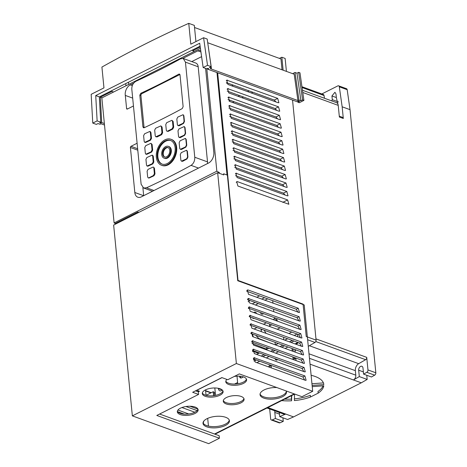 <?xml version="1.0" encoding="UTF-8"?>
<svg xmlns="http://www.w3.org/2000/svg" width="467" height="467" viewBox="0 0 467 467"><rect width="100%" height="100%" fill="white"/><g stroke="black" fill="none" stroke-linecap="round" stroke-linejoin="round"><path stroke-width="0.7" d="M312.114 385.438L323.806 384.569A30.612 13.169 174.4 0 0 323.8 384.469A30.612 13.169 174.4 0 0 315.143 376.478A30.612 13.169 174.4 0 0 311.121 375.299M133.673 83.161L130.264 84.871A8.032 5.394 -70 0 0 125.249 94.97A8.032 5.394 -70 0 0 125.308 95.426L132.681 98.111M253.272 336.865L252.577 334.495L252.974 334.296M270.072 342.976L258.817 338.511L255.834 335.335M261.427 331.669L261.106 330.204L262.378 329.556M266.108 333.374L264.089 330.181M260.989 329.054L261.106 330.204M252.542 334.138L252.577 334.495M252.74 351.698L253.388 351.371L252.571 351.056M253.388 351.371L258.514 353.35L258.449 352.608M258.514 353.35L259.337 352.929M260.662 347.711L261.648 347.214L251.999 343.467M261.648 347.214L266.768 349.193L266.622 347.425M266.768 349.193L268.747 348.195M270.177 342.924L274.333 344.529M275.297 344.879L275.081 342.34M275.32 344.885L278.157 343.461M283.808 339.818L283.597 337.285M284.73 340.151L287.561 338.727M269.786 326.55L269.681 325.884L271.788 324.822M269.494 323.987L269.681 325.884M264.52 308.319A3.298 2.212 -70 0 0 263.931 307.928A3.298 2.212 -70 0 0 263.225 307.846M260.504 312.557A3.298 2.212 -70 0 0 261.672 314.122A3.298 2.212 -70 0 0 263.575 313.672M256.523 313.567A3.298 2.212 -70 0 0 255.408 312.219A3.298 2.212 -70 0 0 253.686 312.534M252.338 317.747A3.298 2.212 -70 0 0 253.155 318.412A3.298 2.212 -70 0 0 254.206 318.424M266.33 322.837L263.493 324.261M256.92 327.571L254.089 329.002M233.22 85.099L231.725 85.852M249.039 90.855L247.545 91.608M239.629 95.595L238.141 96.342M230.225 100.329L228.941 100.977M142.884 187.629L143.673 195.691M201.604 56.641L191.768 61.591M252.863 92.25L251.374 93.003M243.459 96.984L241.964 97.737M234.049 101.718L232.554 102.471M297.526 334.191L297.777 336.742M256.587 354.389L259.418 352.964M265.992 349.655L268.829 348.224M275.402 344.915L278.239 343.49M284.812 340.18L287.643 338.756M294.216 335.446L297.053 334.022M275.588 320.502L277.118 319.737L277.252 321.109M272.985 319.556L274.514 318.786L277.118 319.737M272.74 300.69L272.991 303.241M273.569 309.154L273.82 311.699M274.398 317.613L274.514 318.786M248.391 308.541L248.841 308.313M255.414 305.004L258.251 303.573M264.824 300.269L267.661 298.839M227.54 83.033L226.758 83.424M218.398 172.965L219.315 172.504L219.391 173.327M200.728 50.535A8.564 5.75 -70 0 0 197.88 50.839L200.933 51.948M182.889 58.381L197.88 50.839M125.308 95.426L126.592 108.542A0.94 0.63 -70 0 0 126.942 109.091A0.94 0.63 -70 0 0 127.345 109.05L133.451 105.98M137.105 143.241L130.999 146.311A0.94 0.63 -70 0 0 130.41 147.496L134.823 192.503A8.114 5.452 -70 0 0 137.829 197.214A8.114 5.452 -70 0 0 141.577 196.747L208.539 163.041A8.482 5.697 -70 0 0 213.863 152.715L205.597 68.41M138.629 212.298L138.01 211.971L115.156 223.477L114.106 222.922L216.846 171.208L219.315 172.504M115.156 223.477L116.032 223.851M286.802 191.452L235.858 173.21L237.073 177.559L287.234 195.813L288.028 195.801L286.802 191.452L283.451 193.145L235.479 175.68M283.451 193.145L285.039 195.013M277.678 98.374L226.734 80.126L227.949 84.474L278.104 102.728L278.904 102.717L277.678 98.374L274.322 100.061L275.915 101.934M274.322 100.061L226.349 82.601M278.507 106.832L227.563 88.59L228.777 92.939L278.933 111.193L279.733 111.181L278.507 106.832L275.151 108.525L276.744 110.393M275.151 108.525L227.178 91.059M279.336 115.296L228.392 97.054L229.606 101.397L279.762 119.657L280.562 119.645L279.336 115.296L275.979 116.984L277.573 118.857M275.979 116.984L228.007 99.524M280.165 123.755L229.221 105.513L230.435 109.862L280.597 128.116L281.391 128.104L280.165 123.755L276.814 125.448L278.402 127.322M276.814 125.448L228.842 107.988M281 132.219L230.056 113.977L231.264 118.32L281.426 136.58L282.22 136.568L281 132.219L277.643 133.906L279.231 135.78M277.643 133.906L229.671 116.446M281.829 140.684L230.885 122.436L232.093 126.785L282.255 145.039L283.049 145.027L281.829 140.684L278.472 142.371L280.06 144.245M278.472 142.371L230.5 124.911M282.658 149.142L231.714 130.9L232.928 135.249L283.084 153.503L283.878 153.491L282.658 149.142L279.301 150.835L280.889 152.703M279.301 150.835L231.328 133.369M283.487 157.607L232.543 139.364L233.757 143.708L283.913 161.967L284.707 161.956L283.487 157.607L280.13 159.294L281.724 161.168M280.13 159.294L232.157 141.834M284.315 166.065L233.372 147.823L234.586 152.172L284.742 170.426L285.541 170.414L284.315 166.065L280.959 167.758L282.553 169.632M280.959 167.758L232.986 150.298M285.144 174.53L234.2 156.287L235.415 160.63L285.57 178.89L286.37 178.879L285.144 174.53L281.788 176.217L283.381 178.09M281.788 176.217L233.815 158.757M285.973 182.994L235.029 164.746L236.244 169.095L286.405 187.355L287.199 187.337L285.973 182.994L282.623 184.681L284.21 186.555M282.623 184.681L234.65 167.221M222.426 390.161L221.44 390.657A3.8 2.551 110 0 1 219.805 390.815A3.8 2.551 110 0 1 218.398 388.608L218.369 388.316M271.064 365.684L270.311 366.058M237.627 382.514L234.562 384.055M295.021 343.899L297.853 342.469M216.974 72.554L227.02 174.997M206.805 68.812L216.846 171.208M114.106 222.922L101.847 97.924L200.413 48.311M237.475 181.657L236.693 181.675L237.901 186.018L288.857 204.266L287.637 199.917L237.475 181.657L236.197 182.305M214.814 387.966L215.544 395.38M293.971 358.592L294.309 358.423A1.886 1.267 -70 0 0 295.027 357.763M295.097 352.083L294.846 349.538M295.955 344.237L298.541 342.72M308.284 346.356L314.986 342.439A1.886 1.267 -70 0 0 316.083 340.116L306.247 336.532L303.065 304.11L238.024 280.433L217.669 72.805M302.598 304.344L303.065 304.11M237.726 280.585L238.024 280.433M294.432 398.871A30.612 13.169 174.4 0 0 310.339 395.316L310.502 397.003L318.126 393.167L317.963 391.48A30.612 13.169 174.4 0 0 323.123 385.841M311.95 383.746L323.415 382.893M284.637 399.133A30.612 13.169 174.4 0 0 291.408 399.098L291.501 395.677M214.271 393.196L215.287 392.765M316.083 340.116L292.546 100.061M324.454 98.257L324.069 95.531A1.886 1.267 -70 0 0 323.38 94.527L301.951 86.728M355.358 370.67A5.651 3.794 -70 0 1 358.679 363.676L365.626 359.695A1.886 1.267 -70 0 0 366.729 357.366L367.961 369.928A1.886 1.267 110 0 1 366.788 372.298L363.589 374.131L362.993 368.037A3.024 2.031 -70 0 0 361.872 366.28A3.024 2.031 -70 0 0 359.619 367.202A3.024 2.031 -70 0 0 358.685 370.203L359.31 376.583L353.706 379.794A3.8 2.551 -70 0 0 355.801 375.176L355.358 370.67L309.014 353.799M274.964 410.896A3.024 2.031 -70 0 0 274.8 412.425L275.402 418.52L272.162 419.926A1.886 1.267 110 0 1 271.35 420.002A1.886 1.267 110 0 1 270.656 418.905L269.681 408.969M267.019 408L284.059 414.206A3.8 2.551 -70 0 0 285.413 414.171L279.733 416.634L279.324 412.484M281.718 400.604A30.612 13.169 174.4 0 0 291.571 400.791L291.408 399.098M291.571 400.791L291.712 395.572M294.56 394.142L294.391 400.581A30.612 13.169 174.4 0 0 310.502 397.008M318.126 393.173A30.612 13.169 174.4 0 0 323.777 385.789L312.236 386.653M321.816 93.955L337.816 85.905A1.886 1.267 110 0 1 338.628 85.823A1.886 1.267 110 0 1 339.316 86.833L342.159 106.803L343.303 118.478L339.375 117.048L338.225 105.373A4.711 3.164 -70 0 0 336.485 102.635L302.453 90.248M343.303 118.478A1.886 1.267 -70 0 0 342.609 117.38L339.287 116.172M337.88 104.013L336.339 97.644L335.977 93.931L334.927 92.285L331.938 95.963L332.306 99.675L331.634 100.866M338.4 101.894L332.306 99.675M282.914 417.796L283.265 421.386L280.031 422.787L272.162 419.926M280.031 422.787A1.886 1.267 110 0 1 279.219 422.863L271.35 420.002M283.265 421.386L275.402 418.52M366.77 375.287L367.179 379.443L361.295 382.817L293.562 416.908L287.602 419.5L279.733 416.634M293.562 416.908L267.889 407.563M361.295 382.817L310.03 364.161M367.179 379.443L359.31 376.583M338.628 85.823L346.496 88.689A1.886 1.267 110 0 1 347.179 89.693L350.028 109.663L375.83 372.789A1.886 1.267 110 0 1 374.651 375.159L371.458 376.992L363.589 374.131M374.651 375.159L366.788 372.298M350.028 109.663L342.159 106.803M222.012 377.64L196.876 390.289L199.497 391.247L198.265 391.866M206.758 426.832A13.28 5.715 174.4 0 0 221.469 426.914A13.28 5.715 174.4 0 0 229.437 420.773A13.28 5.715 174.4 0 0 225.684 417.305A13.28 5.715 174.4 0 0 210.973 417.224A13.28 5.715 174.4 0 0 203.005 423.365A13.28 5.715 174.4 0 0 206.758 426.832M226.915 379.426A10.455 4.495 174.4 0 0 225.789 381.755A10.455 4.495 174.4 0 0 228.742 384.487A10.455 4.495 174.4 0 0 240.324 384.551A10.455 4.495 174.4 0 0 246.599 379.718A10.455 4.495 174.4 0 0 243.64 376.986A10.455 4.495 174.4 0 0 234.282 376.449M205.258 396.308A10.455 4.495 174.4 0 0 216.84 396.372A10.455 4.495 174.4 0 0 223.109 391.539A10.455 4.495 174.4 0 0 220.155 388.807A10.455 4.495 174.4 0 0 208.574 388.742A10.455 4.495 174.4 0 0 202.299 393.582A10.455 4.495 174.4 0 0 205.258 396.308M226.238 403.943A10.455 4.495 174.4 0 0 237.82 404.008A10.455 4.495 174.4 0 0 244.089 399.174A10.455 4.495 174.4 0 0 241.135 396.448A10.455 4.495 174.4 0 0 229.554 396.378A10.455 4.495 174.4 0 0 223.284 401.217A10.455 4.495 174.4 0 0 226.238 403.943M180.274 414.573A10.455 4.495 174.4 0 0 191.855 414.638A10.455 4.495 174.4 0 0 198.125 409.798A10.455 4.495 174.4 0 0 195.171 407.072A10.455 4.495 174.4 0 0 183.589 407.008A10.455 4.495 174.4 0 0 177.314 411.841A10.455 4.495 174.4 0 0 180.274 414.573M276.814 387.546A13.28 5.715 174.4 0 0 260.043 394.65A13.28 5.715 174.4 0 0 263.797 398.118A13.28 5.715 174.4 0 0 278.507 398.199A13.28 5.715 174.4 0 0 286.475 392.058A13.28 5.715 174.4 0 0 286.084 390.92M260.066 394.008A13.28 5.715 174.4 0 0 263.674 396.851A13.28 5.715 174.4 0 0 277.696 397.108A13.28 5.715 174.4 0 0 286.335 391.434M223.325 400.569A10.455 4.495 174.4 0 0 226.116 402.677A10.455 4.495 174.4 0 0 237.002 402.91A10.455 4.495 174.4 0 0 243.926 398.549M202.345 392.934A10.455 4.495 174.4 0 0 205.13 395.041A10.455 4.495 174.4 0 0 216.023 395.275A10.455 4.495 174.4 0 0 222.94 390.914M225.83 381.113A10.455 4.495 174.4 0 0 228.62 383.214A10.455 4.495 174.4 0 0 239.513 383.454A10.455 4.495 174.4 0 0 246.43 379.093M203.022 422.723A13.28 5.715 174.4 0 0 206.63 425.56A13.28 5.715 174.4 0 0 220.657 425.816A13.28 5.715 174.4 0 0 229.291 420.142M177.361 411.199A10.455 4.495 174.4 0 0 180.145 413.301A10.455 4.495 174.4 0 0 191.038 413.54A10.455 4.495 174.4 0 0 197.961 409.18M198.148 391.825L198.037 390.716M296.119 349.999L295.051 350.536L295.208 352.124M295.786 358.037L296.008 360.267L295.646 360.448M292.038 348.51L292.284 351.061M292.867 356.975L293.118 359.526M287.923 347.016L285.092 348.446M278.519 351.75L275.682 353.18M269.109 356.49L266.278 357.915M259.699 361.224L256.868 362.649M237.002 376.168L237.75 383.786M213.571 395.707L213.18 391.743L206.058 395.327M207.692 418.362L208.451 426.091M271.094 367.827A1.979 1.331 -70 0 0 271.333 366.467A1.979 1.331 -70 0 0 270.597 365.317A1.979 1.331 -70 0 0 268.613 366.928M275.086 358.662A2.825 1.897 -70 0 0 276.096 360.028A2.825 1.897 -70 0 0 277.737 359.631M239.472 376.192A2.825 1.897 -70 0 0 240.528 377.926A2.825 1.897 -70 0 0 241.743 377.809L242.414 377.476A2.825 1.897 -70 0 0 243.214 376.84M214.505 395.572L214.16 392.105L213.18 391.743M293.019 348.872L293.27 351.423M293.848 357.331L294.099 359.882M271.035 365.649A1.979 1.331 -70 0 0 269.593 367.284M240.447 376.274A2.825 1.897 -70 0 0 241.054 378.001M276.073 359.024A2.825 1.897 -70 0 0 276.622 360.104M159.615 414.036L219.163 435.705L219.408 438.244L208.673 443.65L132.354 415.869L113.644 225.053L217.663 172.697L223.757 174.915L223.646 173.771L227.382 175.131L237.738 280.737L304.221 304.939L312.692 391.293L236.372 363.513L217.663 172.697M185.913 406.518L197.138 410.604M177.635 411.666L184.325 414.101M248.1 289.972L298.255 308.232L299.475 312.575L248.526 294.333L247.312 289.989L248.1 289.972L246.815 290.62M299.51 321.051L300.31 321.039L299.084 316.69L248.14 298.448L249.355 302.797L299.51 321.051M300.339 329.515L301.139 329.504L299.913 325.155L248.969 306.912L250.184 311.256L300.339 329.515M301.174 337.974L301.968 337.962L300.742 333.619L249.798 315.371L251.012 319.72L301.174 337.974M302.003 346.438L302.797 346.426L301.571 342.077L250.627 323.835L251.841 328.184L302.003 346.438M302.832 354.902L303.626 354.891L302.406 350.542L251.462 332.3L252.67 336.643L302.832 354.902M303.661 363.361L304.455 363.349L303.235 359L252.291 340.758L253.505 345.107L303.661 363.361M304.49 371.825L305.284 371.814L304.064 367.465L253.12 349.223L254.334 353.566L304.49 371.825M305.319 380.284L306.118 380.272L304.893 375.929L253.949 357.681L255.163 362.03L305.319 380.284M134.257 214.674L215.993 173.531M132.354 415.869L236.372 363.513M219.408 438.244L156.795 415.455L198.568 394.428L192.667 392.28L221.86 377.587L227.762 379.735L239.338 373.904L301.951 396.699L312.692 391.293M195.492 390.856L198.323 391.889L198.568 394.428M205.515 389.869L206.046 395.327M246.716 291.215L296.241 309.242L298.051 312.359M298.88 320.823L297.07 317.706L299.084 316.69M247.545 299.68L297.07 317.706M299.709 329.288L297.899 326.17L299.913 325.155M248.374 308.144L297.899 326.17M300.544 337.746L298.728 334.629L300.742 333.619M249.209 316.603L298.728 334.629M301.373 346.21L299.563 343.093L301.571 342.077M250.038 325.067L299.563 343.093M302.202 354.669L300.392 351.552L302.406 350.542M250.867 333.526L300.392 351.552M303.03 363.133L301.221 360.016L303.235 359M251.695 341.99L301.221 360.016M303.859 371.598L302.05 368.481L304.064 367.465M252.524 350.454L302.05 368.481M304.688 380.056L302.879 376.939L304.893 375.929M253.353 358.913L302.879 376.939M194.832 412.221L181.937 407.528M189.929 406.232L197.95 409.15M203.238 423.178L203.775 421.111M177.95 410.038L188.715 413.955M283.13 70.196L281.858 57.237L285.139 58.433L286.411 71.387M303.906 100.405L302.593 99.926L300.911 100.773L296.977 73.185L298.658 72.338L299.972 72.817L303.906 100.405L299.283 102.728L297.969 102.255L297.858 101.456M104.357 123.521L101.718 122.558L100.317 97.247L101.993 97.854M297.969 102.255L299.651 101.409L298.664 101.053L297.24 101.765L207.745 69.192L208.749 68.684L207.768 68.328L206.758 68.836L203.151 67.522L207.523 65.322L211.125 66.635L207.196 39.047L203.589 37.734L190.799 44.172L188.756 23.35A1414.222 949.96 -70 0 0 101.917 67.061L103.96 87.884L91.17 94.316L92.764 123.09L97.13 120.889L100.738 122.202L99.728 122.71L100.714 123.066L101.718 122.558M92.764 123.09L96.371 124.397L98.047 123.557L100.014 124.269L101.024 123.761L104.509 125.028M300.911 100.773L298.944 100.055L295.01 72.467L292.646 73.658M211.125 66.635L209.45 67.481L211.417 68.2L210.407 68.702L297.94 100.563L298.944 100.055M111.823 90.604L111.899 91.415L113.574 92.022M111.899 91.415L100.317 97.247M200.22 46.963L192.702 50.745L192.62 49.934M207.745 69.192L207.628 68.398M100.714 123.066L100.668 122.237M200.109 46.163L99.337 96.891L100.738 122.202M203.151 67.522L199.689 43.244L95.729 95.577L97.13 120.889M207.523 65.322L203.589 37.734M99.337 96.891L95.729 95.577M207.412 40.582L211.417 68.2M188.756 23.35L194.33 25.376L195.918 41.592M282.033 69.799L280.971 58.959L194.535 27.5M297.94 100.563L294.181 74.218L207.792 42.771M281.858 57.237A1414.222 949.96 -70 0 0 279.342 58.369M298.658 72.338L302.593 99.926M296.977 73.185L295.01 72.467M194.371 51.352L192.702 50.745M153.812 167.881L154.373 173.636L153.433 175.528L148.868 177.828L148.22 177.886L147.665 177.011L147.099 171.261L148.039 169.363L153.252 167.005L154.419 168.102L154.986 173.858L154.373 173.636M136.055 81.223C133.171 82.892 131.752 85.531 131.799 89.139L141.127 184.255L143.608 188.003L146.504 187.792A565.123 243.109 174.4 0 0 191.061 165.365C193.63 163.584 194.867 160.876 194.774 157.251L185.446 62.134L183.204 58.474L180.612 58.795A565.123 243.109 -5.6 0 1 136.055 81.223M142.931 126.896L139.82 95.163L140.812 93.283A565.123 243.109 174.4 0 0 178.861 74.13L179.48 74.06L180.017 74.93L183.128 106.663L182.235 108.572A565.123 243.109 174.4 0 1 144.186 127.725L143.509 127.777L142.931 126.896L144.04 127.298A1.506 1.01 -70 0 0 144.157 127.742M144.922 142.388L145.774 142.429A565.123 243.109 174.4 0 0 150.52 140.199L151.501 138.314L150.934 132.564L150.362 131.682L149.767 131.466L150.327 132.342L150.888 138.092L149.948 139.989L144.735 142.347L144.18 141.472L143.614 135.716L144.554 133.825L149.767 131.466M177.956 125.629L179.176 125.775A565.123 243.109 174.4 0 0 183.554 123.411L184.447 121.496L184.109 121.373L183.169 123.265L177.956 125.629L177.396 124.753L176.83 118.997L177.775 117.1L182.982 114.742L183.543 115.618L184.109 121.373M183.157 114.835L183.881 115.74L184.447 121.496M146.083 154.233L146.936 154.273A565.123 243.109 174.4 0 0 151.682 152.044L152.662 150.164L152.049 149.942L151.11 151.833L145.897 154.192L145.342 153.316L144.776 147.566L145.716 145.669L150.929 143.311L151.489 144.186L152.049 149.942M150.929 143.311L152.096 144.408L152.662 150.164M147.245 166.083L148.097 166.118A565.123 243.109 174.4 0 0 152.843 163.888L153.824 162.008L153.258 156.252L152.686 155.377L152.09 155.155L152.651 156.031L153.211 161.786L152.271 163.683L147.058 166.042L146.504 165.166L145.938 159.41L146.877 157.519L152.09 155.155M154.419 168.102L153.252 167.005M148.407 177.927L149.259 177.968A565.123 243.109 174.4 0 0 154.005 175.738L154.986 173.858M179.118 137.473L180.338 137.619A565.123 243.109 174.4 0 0 184.716 135.255L185.609 133.346L185.271 133.218L184.331 135.115L179.118 137.473L178.557 136.597L177.991 130.842L178.937 128.95L184.144 126.592L184.704 127.468L185.271 133.218M184.319 126.685L185.043 127.59L185.609 133.346M180.28 149.317L179.719 148.442L179.153 142.692L180.099 140.795L185.306 138.436L185.866 139.312L186.432 145.068L185.492 146.959L180.28 149.317L181.5 149.469A565.123 243.109 174.4 0 0 185.878 147.105L186.771 145.19L186.205 139.435L185.481 138.53M181.441 161.168L180.881 160.292L180.315 154.536L181.26 152.645L186.467 150.286L187.028 151.162L187.594 156.912L186.654 158.809L181.441 161.168L182.661 161.313A565.123 243.109 174.4 0 0 187.039 158.949L187.932 157.035L187.366 151.285L186.642 150.38M207.488 163.567A6.375 4.285 -70 0 0 207.511 161.886L198.183 66.775A6.375 4.285 -70 0 0 195.825 63.068L183.204 58.474M178.861 74.13L179.918 74.516L141.869 93.669A1.506 1.01 -70 0 0 140.929 95.566L144.04 127.298M154.688 130.141L155.628 128.25L160.841 125.892L161.395 126.767L161.961 132.517L161.022 134.414L155.809 136.773L155.248 135.897L154.688 130.141M160.841 125.892L162.055 127.006L162.615 132.756L161.675 134.654L157.11 136.948L155.809 136.773M166.322 130.322L165.762 124.572L166.701 122.675L171.914 120.317L172.469 121.192L173.035 126.948L172.095 128.839L167.53 131.139L166.882 131.198L166.322 130.322M171.914 120.317L173.129 121.432L173.689 127.187L172.749 129.079L168.184 131.379L166.882 131.198M165.079 140.952A12.562 8.441 -70 0 0 157.233 156.743A12.562 8.441 -70 0 0 161.886 164.045A12.562 8.441 -70 0 0 167.291 163.526A12.562 8.441 -70 0 0 175.137 147.735A12.562 8.441 -70 0 0 170.478 140.433A12.562 8.441 -70 0 0 165.079 140.952M170.805 140.561A12.562 8.441 -70 0 0 165.732 141.192A12.562 8.441 -70 0 0 157.887 156.982A12.562 8.441 -70 0 0 162.218 164.156M156.34 157.192A13.817 9.282 110 0 1 164.968 139.826A13.817 9.282 110 0 1 170.91 139.254A13.817 9.282 110 0 1 176.03 147.286A13.817 9.282 110 0 1 167.402 164.653A13.817 9.282 110 0 1 161.459 165.225A13.817 9.282 110 0 1 156.34 157.192M170.91 139.254L171.564 139.493A13.817 9.282 110 0 1 176.684 147.519A13.817 9.282 110 0 1 168.056 164.892A13.817 9.282 110 0 1 162.113 165.464L161.459 165.225M161.716 154.489A6.275 4.215 110 0 1 165.633 146.603A6.275 4.215 110 0 1 168.33 146.346A6.275 4.215 110 0 1 170.653 149.989A6.275 4.215 110 0 1 166.737 157.875A6.275 4.215 110 0 1 164.04 158.132A6.275 4.215 110 0 1 161.716 154.489M168.33 146.346L168.984 146.58A6.275 4.215 110 0 1 171.307 150.228A6.275 4.215 110 0 1 167.39 158.115A6.275 4.215 110 0 1 164.693 158.371L164.04 158.132M168.225 147.66A5.026 3.38 -70 0 0 166.398 147.957A5.026 3.38 -70 0 0 163.257 154.279A5.026 3.38 -70 0 0 164.798 157.058M169.766 150.438A5.026 3.38 -70 0 0 167.904 147.514A5.026 3.38 -70 0 0 165.738 147.724A5.026 3.38 -70 0 0 162.604 154.04A5.026 3.38 -70 0 0 164.466 156.965A5.026 3.38 -70 0 0 166.626 156.754A5.026 3.38 -70 0 0 169.766 150.438M130.264 84.871L132.295 85.613M258.397 338.727L258.817 338.511M254.066 361.114L256.307 359.987M262.88 356.677L265.711 355.253M272.284 351.943L275.121 350.519M281.694 347.209L284.531 345.778M291.104 342.474L293.936 341.044M253.499 359.952L254.638 359.38M261.211 356.07L264.048 354.646M270.621 351.336L273.452 349.911M280.025 346.602L282.862 345.171M289.435 341.867L292.272 340.437M288.886 333.502L291.723 332.078M277.211 329.253L280.042 327.828M252.291 303.865L255.122 302.435M261.701 299.131L264.532 297.701M248.094 301.635L250.119 300.614M256.692 297.31L259.529 295.88M126.592 108.542L127.614 108.916M130.999 146.311L137.642 148.734M130.41 147.496L137.788 150.181M134.823 192.503L143.638 195.708M222.286 390.021L218.398 388.608M128.659 84.434L128.448 82.239M287.637 199.917L282.786 202.357M236.646 173.199L235.368 173.841M235.817 164.734L234.533 165.382M234.989 156.276L233.704 156.918M234.16 147.811L232.875 148.453M233.331 139.347L232.046 139.995M232.496 130.888L231.218 131.531M231.667 122.424L230.389 123.072M230.838 113.966L229.56 114.608M230.009 105.501L228.725 106.143M229.18 97.037L227.896 97.685M228.351 88.578L227.067 89.22M227.522 80.114L226.238 80.762M211.253 392.712L205.591 390.651M295.88 358.995L294.309 358.423M314.986 342.439L307.636 339.76M324.069 95.531L302.067 87.527M355.801 375.176L309.458 358.306M358.679 363.676L309.364 345.726M365.626 359.695L315.78 341.552M338.225 105.373L302.774 92.466M366.729 357.366L315.961 338.884M336.333 97.562L331.938 95.963M279.488 414.136L274.8 412.425M363.373 371.907L358.685 370.203M375.83 372.789L367.961 369.928M347.179 89.693L339.316 86.833M294.233 393.885L214.516 434.012M296.241 309.242L298.255 308.232M247.644 299.078L248.929 298.436M248.473 307.543L249.757 306.895M249.302 316.007L250.586 315.359M250.137 324.466L251.415 323.824M250.966 332.93L252.244 332.282M251.795 341.389L253.073 340.747M252.624 349.853L253.902 349.211M253.453 358.317L254.737 357.669M153.964 190.513L146.504 187.792M198.522 168.079L191.061 165.365M207.511 161.886L194.774 157.251M198.183 66.775L185.446 62.134M140.812 93.283L141.869 93.669M139.82 95.163L140.929 95.566M150.934 132.564L150.327 132.342M151.501 138.314L150.888 138.092M150.52 140.199L149.948 139.989M145.774 142.429L145.383 142.283M183.881 115.74L183.543 115.618M183.554 123.411L183.169 123.265M179.176 125.775L178.604 125.565M152.096 144.408L151.489 144.186M151.682 152.044L151.11 151.833M146.936 154.273L146.545 154.133M153.258 156.252L152.651 156.031M153.824 162.008L153.211 161.786M152.843 163.888L152.271 163.683M148.097 166.118L147.706 165.978M149.259 177.968L148.868 177.828M154.005 175.738L153.433 175.528M185.043 127.59L184.704 127.468M184.716 135.255L184.331 135.115M180.338 137.619L179.766 137.409M186.205 139.435L185.866 139.312M186.771 145.19L186.432 145.068M185.878 147.105L185.492 146.959M181.5 149.469L180.927 149.259M187.366 151.285L187.028 151.162M187.932 157.035L187.594 156.912M187.039 158.949L186.654 158.809M182.661 161.313L182.089 161.103M162.055 127.006L161.395 126.767M162.615 132.756L161.961 132.517M161.675 134.654L161.022 134.414M157.11 136.948L156.457 136.708M173.129 121.432L172.469 121.192M173.689 127.187L173.035 126.948M172.749 129.079L172.095 128.839M168.184 131.379L167.53 131.139M125.967 85.788L125.751 83.593M205.62 390.967L210.903 392.887M214.995 434.187L294.712 394.06M143.608 188.003L152.511 191.242M145.097 142.476L144.735 142.347M183.344 114.876L182.982 114.742M146.259 154.326L145.897 154.192M147.42 166.17L147.058 166.042M148.582 178.02L148.22 177.886M184.506 126.72L184.144 126.592M185.668 138.571L185.306 138.436M186.829 150.415L186.467 150.286"/></g></svg>
